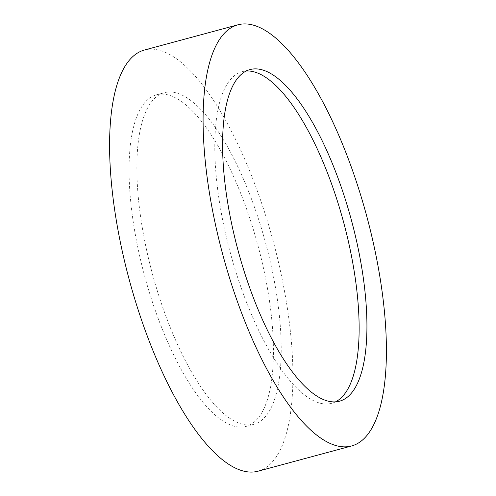 <?xml version="1.0" encoding="UTF-8"?>
<svg xmlns="http://www.w3.org/2000/svg" width="496" height="496" viewBox="0 0 496 496"><rect width="100%" height="100%" fill="white"/><g stroke="black" fill="none" stroke-linecap="round" stroke-linejoin="round"><path stroke-width="0.37" stroke-dasharray="2.48 1.86" d="M258.05 471.2A218.116 74.512 74.9 0 0 287.01 305.889A218.116 74.512 74.9 0 0 144.448 50.022M335.476 401.865A171.746 58.671 -105.1 0 1 331.688 403.31A171.746 58.671 -105.1 0 1 219.43 201.835A171.746 58.671 -105.1 0 1 242.234 71.672A171.746 58.671 -105.1 0 1 246.239 71.015M141.509 222.853A171.746 58.671 74.9 0 0 253.766 424.328A171.746 58.671 74.9 0 0 276.57 294.165A171.746 58.671 74.9 0 0 164.312 92.69A171.746 58.671 74.9 0 0 141.509 222.853M133.715 224.955A171.746 58.671 74.9 0 0 245.973 426.43A171.746 58.671 74.9 0 0 268.776 296.267A171.746 58.671 74.9 0 0 156.519 94.792A171.746 58.671 74.9 0 0 133.715 224.955M331.688 403.31L339.481 401.208M245.973 426.43L253.766 424.328M156.519 94.792L164.312 92.69M242.234 71.672L250.027 69.57"/><path stroke-width="0.74" d="M237.95 24.8L144.448 50.022A218.116 74.512 74.9 0 0 115.487 215.332A218.116 74.512 74.9 0 0 258.05 471.2L351.552 445.978A218.116 74.512 74.9 0 0 380.513 280.668A218.116 74.512 74.9 0 0 237.95 24.8A218.116 74.512 74.9 0 0 208.99 190.111A218.116 74.512 74.9 0 0 351.552 445.978M227.224 199.733A171.746 58.671 74.9 0 0 339.481 401.208A171.746 58.671 74.9 0 0 362.285 271.045A171.746 58.671 74.9 0 0 250.027 69.57A171.746 58.671 74.9 0 0 227.224 199.733M246.239 71.015A171.746 58.671 -105.1 0 1 354.491 273.147A171.746 58.671 -105.1 0 1 335.476 401.865"/></g></svg>
